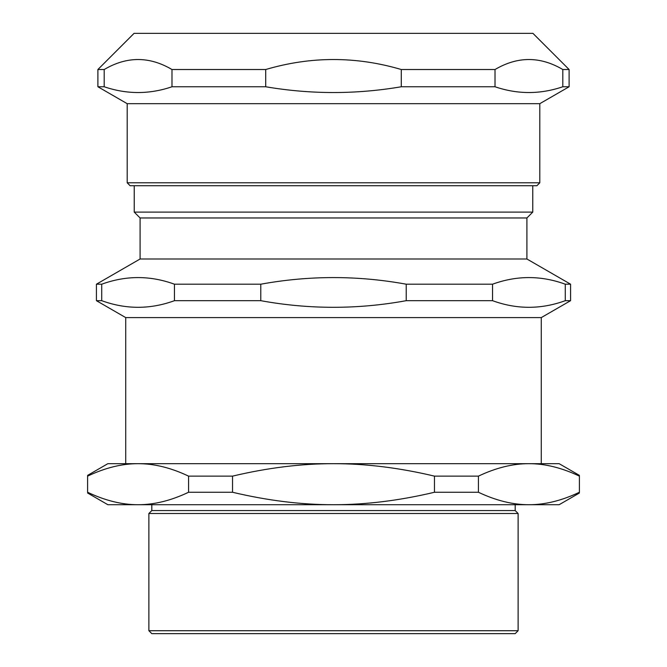 <?xml version="1.0" encoding="UTF-8"?>
<svg xmlns="http://www.w3.org/2000/svg" width="667" height="667" viewBox="0 0 667 667"><rect width="100%" height="100%" fill="white"/><g stroke="black" fill="none" stroke-linecap="round" stroke-linejoin="round"><path stroke-width="1" d="M87.602 475.379L107.854 463.682L559.146 463.682L579.398 475.379M541.271 317.6L125.73 317.6L125.73 463.682L138.086 463.682C154.152 463.632 170.985 467.784 188.569 476.13L232.533 476.13C267.709 467.784 301.367 463.632 333.5 463.682C365.633 463.632 399.291 467.784 434.467 476.13L478.431 476.13C496.015 467.784 512.848 463.632 528.914 463.682L541.271 463.682L541.271 317.6L570.577 300.684L570.577 284.2L565.274 284.2L565.274 300.684C541.037 309.513 516.792 309.513 492.554 300.684L492.554 284.2C516.792 275.371 541.037 275.371 565.274 284.2M528.914 463.682C544.981 463.632 561.806 467.784 579.398 476.13L579.398 492.263C561.806 500.609 544.981 504.761 528.914 504.711C512.848 504.761 496.015 500.609 478.431 492.263L478.431 476.13M478.431 492.263L434.467 492.263L434.467 476.13M434.467 492.263C399.291 500.609 365.633 504.761 333.5 504.711C301.367 504.761 267.709 500.609 232.533 492.263L232.533 476.13M232.533 492.263L188.569 492.263L188.569 476.13M188.569 492.263C170.985 500.609 154.152 504.761 138.086 504.711C122.019 504.761 105.194 500.609 87.602 492.263L87.602 476.13C105.194 467.784 122.019 463.632 138.086 463.682M87.602 493.013L107.854 504.711L559.146 504.711L579.398 493.013M518.117 630.724L148.883 630.724L151.809 633.65L515.191 633.65L518.117 630.724L518.117 513.498L148.883 513.498L148.883 630.724M148.883 513.498L151.809 510.572L515.191 510.572L518.117 513.498M515.191 504.711L515.191 510.572M570.577 284.2L526.905 258.996L140.095 258.996L140.095 217.967L134.234 212.106L532.766 212.106L532.766 185.734M406.22 300.684C357.737 309.513 309.263 309.513 260.78 300.684L260.78 284.2C309.263 275.371 357.737 275.371 406.22 284.2L406.22 300.684L492.554 300.684M174.446 300.684C150.208 309.513 125.963 309.513 101.726 300.684L101.726 284.2C125.963 275.371 150.208 275.371 174.446 284.2L174.446 300.684L260.78 300.684M140.095 258.996L96.423 284.2L101.726 284.2M174.446 284.2L260.78 284.2M406.22 284.2L492.554 284.2M125.73 317.6L96.423 300.684L101.726 300.684M565.274 300.684L570.577 300.684M140.095 217.967L526.905 217.967L532.766 212.106M401.292 86.76C356.095 94.456 310.905 94.456 265.708 86.76L265.708 69.518C310.905 56.195 356.095 56.195 401.292 69.518L401.292 86.76L495.014 86.76L495.014 69.518C517.617 56.195 540.212 56.195 562.806 69.518L562.806 86.76C540.212 94.456 517.617 94.456 495.014 86.76M171.986 86.76C149.383 94.456 126.788 94.456 104.194 86.76L104.194 69.518C126.788 56.195 149.383 56.195 171.986 69.518L171.986 86.76L265.708 86.76M127.197 182.8L130.123 185.734L536.877 185.734L539.803 182.8L127.197 182.8L127.197 103.677L97.891 86.76L97.891 69.518L134.067 33.35L532.933 33.35L569.109 69.518L562.806 69.518M97.891 69.518L104.194 69.518M171.986 69.518L265.708 69.518M401.292 69.518L495.014 69.518M97.891 86.76L104.194 86.76M562.806 86.76L569.109 86.76L569.109 69.518M127.197 103.677L539.803 103.677L569.109 86.76M159.138 33.35L507.862 33.35M151.809 510.572L151.809 504.711M134.234 212.106L134.234 185.734M96.423 300.684L96.423 284.2M526.905 258.996L526.905 217.967M539.803 182.8L539.803 103.677"/></g></svg>
